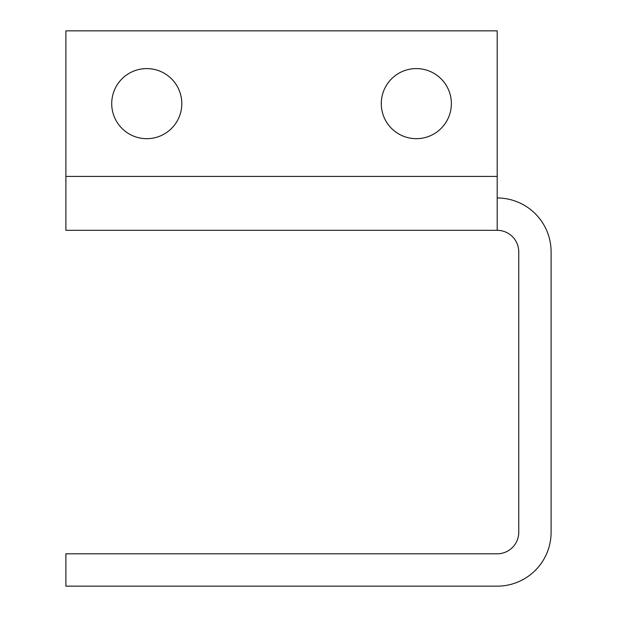 <?xml version="1.0" encoding="UTF-8"?>
<svg xmlns="http://www.w3.org/2000/svg" width="617" height="617" viewBox="0 0 617 617"><rect width="100%" height="100%" fill="white"/><g stroke="black" fill="none" stroke-linecap="round" stroke-linejoin="round"><path stroke-width="0.93" d="M146.761 138.678A35.046 35.046 0 0 1 111.716 103.633A35.046 35.046 0 0 1 146.761 68.587A35.046 35.046 0 0 1 181.807 103.633A35.046 35.046 0 0 1 146.761 138.678M416.328 138.678A35.046 35.046 0 0 1 381.283 103.633A35.046 35.046 0 0 1 416.328 68.587A35.046 35.046 0 0 1 451.366 103.633A35.046 35.046 0 0 1 416.328 138.678M497.194 230.326L497.194 30.85L65.896 30.85L65.896 230.326L497.194 230.326A21.564 21.564 0 0 1 518.758 251.89L518.758 532.24A21.564 21.564 0 0 1 497.194 553.804L65.896 553.804L65.896 586.15L497.194 586.15A53.91 53.91 0 0 0 551.104 532.24L551.104 251.89A53.91 53.91 0 0 0 497.194 197.98M497.194 176.416L65.896 176.416"/></g></svg>
